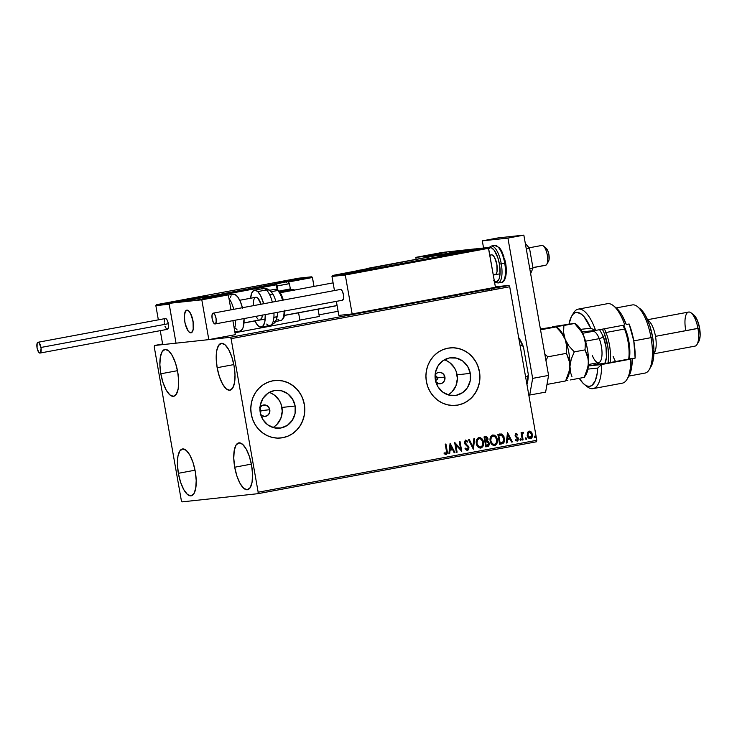 <?xml version="1.0" encoding="UTF-8"?>
<svg xmlns="http://www.w3.org/2000/svg" width="737" height="737" viewBox="0 0 737 737"><rect width="100%" height="100%" fill="white"/><g stroke="black" fill="none" stroke-linecap="round" stroke-linejoin="round"><path stroke-width="1.11" d="M435.751 382.042L439.556 383.83L442.568 382.936L444.577 380.393L444.918 377.068A5.776 5.399 -96.2 0 0 438.994 372.314L438.994 372.314A5.776 5.399 -96.2 0 0 435.116 374.792L437.594 372.673L440.717 372.425L443.471 374.083L444.918 377.068L437.234 377.906L436.645 376.174L437.271 379.73L436.249 379.841L435.631 381.766L436.249 379.841L437.271 379.73L437.234 377.906L444.918 377.068A5.776 5.399 -96.2 0 1 435.917 382.217M260.622 414.682L264.426 416.469L267.439 415.576L269.447 413.033L269.788 409.708A5.776 5.399 -96.2 0 0 263.855 404.954L263.855 404.954A5.776 5.399 -96.2 0 0 259.986 407.423L262.464 405.313L265.587 405.064L268.332 406.713L269.788 409.708L261.082 410.647L259.59 407.662L261.082 410.647L260.17 414.968L261.082 410.647L269.788 409.708A5.776 5.399 -96.2 0 1 260.787 414.857M272.985 427.506A19.005 17.752 83.8 0 0 281.939 407.441L295.15 406.013A19.005 17.752 -96.2 0 1 279.738 428.16A19.005 17.752 -96.2 0 1 260.235 412.527L260.299 405.12L263.017 398.339L267.964 393.226L274.394 390.564L281.331 390.739L287.706 393.742L292.561 399.104L295.15 406.013L295.086 413.42L292.377 420.201L287.421 425.313L280.99 427.976L274.063 427.801L267.678 424.798L262.823 419.436L260.235 412.527A19.005 17.752 -96.2 0 1 275.656 390.38A19.005 17.752 -96.2 0 1 295.15 406.013L281.939 407.441A19.005 17.752 83.8 0 0 269.189 392.462M448.114 394.866A19.005 17.752 83.8 0 0 457.069 374.811L470.289 373.383A19.005 17.752 -96.2 0 1 454.867 395.529A19.005 17.752 -96.2 0 1 435.364 379.887L435.429 372.48L438.147 365.699L443.094 360.596L449.524 357.924L456.461 358.099L462.836 361.102L467.691 366.464L470.289 373.383L470.215 380.789L467.507 387.561L462.56 392.674L456.12 395.345L449.192 395.161L442.808 392.167L437.953 386.796L435.364 379.887A19.005 17.752 -96.2 0 1 450.786 357.74A19.005 17.752 -96.2 0 1 470.289 373.383L457.069 374.811A19.005 17.752 83.8 0 0 444.328 359.822M456.028 405.341L455.927 405.35A28.881 26.983 83.8 0 0 455.927 405.35A28.881 26.983 83.8 0 0 479.363 371.688L479.465 371.678A28.881 26.983 -96.2 0 1 456.028 405.341A28.881 26.983 -96.2 0 1 426.391 381.563L427.884 387.017L430.334 392.075L433.651 396.534L437.714 400.228L442.357 403.01L447.405 404.788L452.665 405.47L457.944 405.055L463.02 403.544L467.719 401.002L471.837 397.519L475.236 393.226L477.779 388.307L479.363 382.936L479.934 377.316L479.465 371.678L477.972 366.225L475.522 361.176L472.205 356.708L468.142 353.023L463.499 350.232L458.451 348.463L453.191 347.772L447.912 348.186L442.836 349.697L438.137 352.24L434.019 355.722L430.62 360.015L428.077 364.935L426.493 370.306L425.922 375.925L426.391 381.563A28.881 26.983 -96.2 0 1 449.828 347.91A28.881 26.983 -96.2 0 1 479.465 371.678L479.363 371.688A28.881 26.983 83.8 0 0 449.717 347.919A28.881 26.983 83.8 0 0 449.708 347.919L449.773 347.91M280.779 437.99A28.881 26.983 83.8 0 0 280.797 437.981A28.881 26.983 83.8 0 0 304.234 404.327L304.335 404.318A28.881 26.983 -96.2 0 1 280.898 437.971A28.881 26.983 -96.2 0 1 251.262 414.203L252.754 419.657L255.205 424.705L258.521 429.164L262.575 432.859L267.227 435.65L272.275 437.419L277.536 438.11L282.815 437.695L287.891 436.184L292.58 433.632L296.707 430.15L300.106 425.866L302.649 420.947L304.234 415.576L304.796 409.956L304.335 404.318L302.843 398.864L300.392 393.807L297.075 389.348L293.013 385.654L288.37 382.872L283.321 381.093L278.052 380.403L272.782 380.826L267.706 382.337L263.008 384.88L258.89 388.362L255.49 392.646L252.948 397.575L251.363 402.946L250.792 408.565L251.262 414.203A28.881 26.983 -96.2 0 1 274.689 380.541A28.881 26.983 -96.2 0 1 304.335 404.318L304.234 404.327A28.881 26.983 83.8 0 0 274.588 380.559A28.881 26.983 83.8 0 0 274.579 380.559L274.689 380.541M217.157 367.699L233.822 364.594L217.157 367.699L216.217 358.652L216.706 350.849L218.557 345.469L221.478 343.331L225.025 344.769L228.663 349.559L231.833 356.966L234.062 365.874A23.824 8.476 79.4 0 1 229.972 390.214A23.824 8.476 79.4 0 1 217.157 367.699A23.824 8.476 79.4 0 1 221.247 343.359A23.824 8.476 79.4 0 1 234.062 365.874L235.002 374.921L234.513 382.733L232.662 388.113L229.751 390.242L226.195 388.814L222.556 384.023L219.386 376.607L217.157 367.699M178.363 473.311L195.029 470.206L178.363 473.311L177.424 464.264L177.921 456.452L179.764 451.072L182.684 448.934L186.231 450.371L189.87 455.162L193.039 462.578L195.268 471.487A23.824 8.476 79.4 0 1 191.187 495.826A23.824 8.476 79.4 0 1 178.363 473.311A23.824 8.476 79.4 0 1 182.454 448.971A23.824 8.476 79.4 0 1 195.268 471.487L196.208 480.533L195.72 488.336L193.877 493.716L190.957 495.854L187.41 494.416L183.771 489.626L180.593 482.219L178.363 473.311M160.823 373.788L177.479 370.683L160.823 373.788L159.883 364.741L160.371 356.938L162.214 351.558L165.134 349.421L168.681 350.858L172.32 355.649L175.498 363.055L177.718 371.964A23.824 8.476 79.4 0 1 173.637 396.303A23.824 8.476 79.4 0 1 160.823 373.788A23.824 8.476 79.4 0 1 164.904 349.449A23.824 8.476 79.4 0 1 177.718 371.964L178.658 381.011L178.17 388.823L176.327 394.203L173.407 396.34L169.86 394.903L166.221 390.113L163.043 382.696L160.823 373.788M234.707 467.221L251.372 464.117L234.707 467.221L233.767 458.174L234.255 450.362L236.107 444.982L239.018 442.845L242.574 444.282L246.213 449.073L249.382 456.489L251.612 465.397A23.824 8.476 79.4 0 1 247.521 489.727A23.824 8.476 79.4 0 1 234.707 467.221A23.824 8.476 79.4 0 1 238.797 442.882A23.824 8.476 79.4 0 1 251.612 465.397L252.551 474.444L252.063 482.247L250.212 487.627L247.291 489.764L243.744 488.327L240.105 483.536L236.936 476.13L234.707 467.221M257.904 493.689L536.518 441.767L536.785 440.293L258.162 492.215L231.096 338.67L509.709 286.748L536.785 440.293L509.709 286.748L508.945 285.376L230.331 337.306L154.521 345.496L162.61 343.986L154.521 345.496L154.263 346.97L181.339 500.515L182.103 501.879L257.904 493.689L258.162 492.215L231.096 338.67L230.331 337.306L154.521 345.496L154.263 346.97L181.339 500.515L182.103 501.879L257.904 493.689L258.162 492.215L536.785 440.293L536.518 441.767L257.904 493.689M319.038 314.837L338.117 311.281L319.038 314.837M495.375 286.85L508.945 285.376L495.375 286.85M497.926 287.172L503.712 286.205L498.166 287.209M493.993 288.084L491.367 288.37L493.993 288.084M486.383 289.328L485.701 289.475M473.403 291.926L467.663 292.709L473.403 291.926M457.437 294.901L453.854 295.288L457.437 294.901M444.936 297.232L438.377 298.172L444.936 297.232M428.741 300.245L433.384 299.379L428.741 300.245M417.418 302.262L415.032 302.52L417.354 302.373M419.915 301.608L426.594 300.641L419.915 301.608M439.132 298.319L434.397 298.946L439.132 298.319M447.092 296.689L454.655 295.325L446.594 296.707M460.901 294.109L468.299 292.755L460.413 294.137M477.309 290.912L483.988 289.945L477.309 290.912M527.425 432.693L527.342 436.046L529.258 438.533L531.561 438.1L532.501 435.742L531.699 432.508L529.728 431.108L527.71 432.14L527.195 435.401C527.535 437.474 528.632 438.561 530.474 438.662C532.16 437.898 532.814 436.488 532.427 434.425L531.276 431.974L529.148 431.136L527.425 432.693M522.349 440.044L523.067 439.906L522.33 434.434L523.592 432.426L522.597 432.472L521.971 433.706L521.787 432.637L521.068 432.766L522.349 440.044L523.067 439.906L522.303 434.95L523.592 432.426L523.003 432.278L521.971 433.706L521.787 432.637L521.068 432.766L522.349 440.044L523.067 439.906L522.349 440.026M515.891 433.586L517.66 434.342L515.789 433.66L515.135 436.009L517.743 439.326L517.061 440.238L515.937 439.657L515.651 440.404L517.623 441.002L518.433 438.736L515.882 435.889L516.02 434.6L517.346 435.042L517.66 434.342L516.093 433.568L515.071 435.724L517.724 438.902L516.959 440.247M501.768 443.877L503.629 442.992L504.412 441.445L503.924 436.488L501.694 434.065L497.853 434.333L499.612 444.282L501.768 443.877L499.603 444.264L501.768 443.877C504.182 443.057 505.085 441.214 504.467 438.368L501.538 434.01L497.853 434.333L499.612 444.282L503.426 443.011L504.301 441.039L504.265 438.386C504.873 441.242 503.979 443.075 501.565 443.904L501.768 443.858M485.794 446.852L488.539 446.115L489.405 443.794L488.723 441.813L487.433 441.002L487.986 439.335L487.397 437.382L486.263 436.617L484.043 436.903L485.794 446.852L487.654 446.511L489.35 443.278L487.433 441.002L487.931 438.727L485.351 436.654L484.043 436.903L485.794 446.852L487.654 446.511L485.794 446.834M473.292 449.183L474.637 438.653L473.854 438.801L472.933 446.769L469.34 439.639L468.566 439.786L473.412 449.165L474.637 438.653L473.854 438.801L472.933 446.769L469.34 439.639L468.566 439.786L473.292 449.183M457.106 452.205L455.798 444.798L461.749 451.339L459.989 441.38L459.28 441.518L460.588 448.944L454.637 442.384L456.387 452.334L457.106 452.205L456.387 452.315L457.106 452.205L455.798 444.798L461.749 451.339L459.989 441.38L459.28 441.518L460.588 448.944L454.637 442.384L456.387 452.334L457.106 452.205M446.392 450.758L446.3 453.237L444.31 452.868L444.089 453.706L446.171 454.499L447.331 452.96L445.94 444.006L445.222 444.135L446.392 450.758L445.857 453.504L444.31 452.868L444.089 453.706L446.042 454.526C447.368 453.743 447.728 452.481 447.129 450.722L445.94 444.006L445.222 444.135L446.392 450.758M450.104 443.223L448.888 453.734L449.662 453.587L450.058 450.224L452.665 449.736L454.176 452.748L454.959 452.601L450.104 443.223L448.888 453.734L449.662 453.587L450.058 450.224L452.665 449.736L454.176 452.748L454.959 452.601L450.104 443.223M466.871 449.561L465.268 448.16L467.194 449.533L465.471 448.142L464.983 448.75L467.451 450.537L468.75 449.358L468.889 447.248L465.535 443.471L465.084 442.071L465.821 441.085L467.295 442.136L467.746 441.417L465.655 440.063L464.356 441.878L464.918 443.987L468.161 447.35L467.488 449.432L465.471 448.142L464.983 448.75L467.23 450.565M476.351 443.517L478.451 447.368L480.008 448.068L481.657 447.755L483.067 446.134L483.61 443.95L482.56 439.584L480.635 437.778L478.156 437.879L476.581 439.934L476.351 443.517C476.821 446.355 478.322 447.866 480.856 448.041C483.159 446.944 484.034 444.973 483.49 442.145C483.03 439.261 481.519 437.741 478.949 437.585C476.664 438.708 475.798 440.689 476.351 443.517M490.169 440.947L492.261 444.798L493.818 445.498L495.467 445.185L496.885 443.554L497.42 441.38L496.369 437.013L494.444 435.208L491.966 435.309L490.391 437.363L490.169 440.947C490.63 443.785 492.132 445.295 494.665 445.461C496.968 444.365 497.853 442.403 497.3 439.565C496.839 436.691 495.328 435.171 492.767 435.014C490.483 436.138 489.617 438.119 490.169 440.947M507.498 432.527L506.273 443.038L507.056 442.891L507.443 439.528L510.05 439.04L511.57 442.053L512.353 441.905L507.498 432.527L506.273 443.038L507.056 442.891L507.443 439.528L510.05 439.04L511.57 442.053L512.353 441.905L507.498 432.527M519.963 439.759L520.773 440.459L521.123 439.399L520.552 438.819L520.018 439.188L520.709 440.477L521.151 439.538L520.414 438.819L519.963 439.759M525.444 438.745L526.31 439.418L526.55 438.239L525.49 438.165L526.181 439.464L526.633 438.515L525.886 437.796L525.444 438.745M534.371 437.078L535.182 437.778L535.532 436.709L534.961 436.129L534.417 436.497L535.117 437.796L535.559 436.857L534.822 436.138L534.371 437.078M436.645 376.174L435.622 376.285L435.079 375.446L435.622 376.285L436.645 376.174A49.103 17.467 79.4 0 1 437.271 379.73L436.645 376.174M304.694 409.965L304.234 404.327L302.741 398.874M300.291 393.816L296.974 389.357L292.911 385.663L288.268 382.881L283.22 381.112M282.704 437.704L287.789 436.193M292.478 433.651L296.606 430.168L300.005 425.875L302.538 420.956L304.132 415.585M479.833 377.326L479.363 371.688L477.871 366.234M475.42 361.185L472.104 356.726L468.041 353.032L463.398 350.241L458.35 348.472M457.843 405.064L462.919 403.554M467.608 401.011L471.735 397.529L475.135 393.245L477.677 388.316L479.262 382.945M449.34 394.102L452.057 391.808L455.963 385.746L457.382 378.523L456.092 371.218L454.48 367.892L449.625 362.53L446.567 360.697M274.21 426.741L276.928 424.448L280.834 418.386L282.253 411.154L280.963 403.858L279.351 400.532L274.496 395.17L271.437 393.337M445.738 444.043L446.917 450.749C447.525 452.5 447.166 453.771 445.839 454.545L447.138 452.619L445.738 444.043M445.157 453.476L444.107 452.896L445.765 453.513M445.857 453.504L445.36 453.448M447.064 451.698L447 451.219M450.095 443.361L454.959 452.601L454.176 452.73L454.757 452.619L450.095 443.361M452.463 449.754L449.846 450.243L449.662 453.587L448.888 453.716L449.459 453.614L449.846 450.243L452.463 449.754M450.381 445.636L449.975 449.165L450.381 445.636L452.177 448.769L450.178 449.146L450.381 445.636M454.646 442.449L460.588 448.944L454.646 442.449M459.787 441.426L461.528 451.311L459.787 441.426M455.595 444.816L456.894 452.223L455.595 444.816M467.322 450.556L468.935 447.479L465.111 442.522L465.618 441.113L467.295 442.136L467.746 441.417L465.655 440.063L464.402 442.697L468.216 447.599L467.194 449.533M465.452 440.09L467.746 441.417L467.194 441.997L467.12 440.91L465.609 440.072M467.046 450.583L468.327 449.791L468.769 447.737L467.958 445.821L465.139 443.204L464.881 442.089L465.618 441.113L464.909 442.541L468.935 447.479L467.451 450.537M468.446 446.604L467.958 445.821M469.147 439.676L472.933 446.769L469.147 439.676M474.425 438.69L473.228 449.045L474.425 438.69M478.746 437.612C481.316 437.769 482.827 439.28 483.288 442.163L483.288 442.163C483.831 445.001 482.956 446.963 480.644 448.059L480.496 448.087M480.441 448.087L482.661 446.548L483.398 443.066L482.357 439.602L480.109 437.686M481.058 447.949L482.661 446.548M481.178 438.266L480.432 437.806M479.225 438.589L479.124 438.598C481.206 438.764 482.413 439.989 482.772 442.274C483.223 444.558 482.514 446.143 480.644 447.027L478.525 446.493L476.931 443.757L477.042 440.514L478.792 438.662M480.644 447.027L478.737 446.475L476.867 443.407L477.484 439.971L479.161 438.598L481.316 439.344L482.772 442.274L482.431 445.544L480.644 447.027C478.626 446.871 477.438 445.655 477.069 443.379C476.618 441.104 477.318 439.51 479.161 438.598L479.299 438.589M478.958 438.626C477.115 439.538 476.415 441.131 476.867 443.407C477.226 445.673 478.424 446.889 480.441 447.046L480.349 447.055M485.149 436.682L487.931 438.727L487.231 441.03L489.35 443.278L487.452 446.53L488.935 445.332L489.138 443.296L488.52 441.832L487.231 441.03L487.433 437.824L485.6 436.626M488.935 445.332L489.11 444.844M485.83 441.951L487.194 441.841L488.631 443.407L487.148 445.544L486.328 445.701L485.471 442.025L486.558 441.85M486.015 437.658L484.734 437.815L485.674 437.649L487.221 438.874L485.296 441.002L484.734 437.815L485.609 437.649M485.674 437.649L486.715 437.861L487.24 439.593L486.807 440.542L485.499 440.975L484.734 437.815L485.296 441.002L484.937 437.787L485.646 437.649M486.042 441.933L487.719 442.007L488.668 443.794L488.152 445.166L486.328 445.701L485.471 442.025L486.125 445.719L485.683 441.997L487.194 441.841M492.556 435.033C495.126 435.189 496.637 436.709 497.097 439.593L497.097 439.593C497.641 442.421 496.766 444.393 494.463 445.489L494.315 445.507M494.251 445.517L496.471 443.969L497.208 440.496L496.167 437.032L493.919 435.106M494.868 445.378L496.471 443.969M494.988 435.696L494.241 435.226M493.044 436.018L492.942 436.028C495.015 436.193 496.222 437.419 496.591 439.694C497.042 441.988 496.333 443.573 494.463 444.448L492.344 443.923L490.75 441.187L490.86 437.944L492.602 436.092M494.463 444.448L492.546 443.895L490.676 440.827L491.293 437.4L493.145 436L495.421 437.078L496.591 439.694L496.241 442.965L494.463 444.448C492.436 444.291 491.247 443.075 490.879 440.809C490.437 438.533 491.137 436.94 492.979 436.028L493.108 436.018M492.767 436.046C490.925 436.958 490.225 438.552 490.676 440.827C491.045 443.103 492.233 444.319 494.251 444.475L494.159 444.485M500.054 433.946L499.262 434.065M499.06 434.084L501.538 434.01L504.265 438.386L502.487 434.692L499.622 434.001M498.544 435.235L500.064 435.005L498.544 435.235L499.935 443.149L498.544 435.235M499.216 435.125L502.284 435.512L503.841 439.095L503.104 442.08L500.147 443.13L498.746 435.217L501.326 435.023L503.758 438.497L502.781 442.375L499.935 443.149L498.746 435.217L500.064 435.005M507.48 432.665L512.353 441.905L511.561 442.034L512.141 441.924L507.48 432.665M509.847 439.059L507.24 439.547L507.056 442.891L506.282 443.02L506.853 442.919L507.24 439.547L509.847 439.059M507.775 434.941L507.369 438.469L507.775 434.941L509.571 438.073L507.572 438.451L507.775 434.941M516.296 434.452L515.578 435.576L516.093 434.471L517.346 435.042L517.66 434.342L517.217 434.904L517.448 434.36L516.001 433.577M516.066 436.184L516.913 436.801L516.066 436.184M518 437.649L516.711 436.82L518 437.649L518.222 438.755L518 437.649M517.061 440.238L515.937 439.657L515.651 440.404L517.291 441.113L518.433 438.736L517.079 441.141L518.102 440.219L518.222 438.755L515.679 435.917L516.011 434.489M515.734 439.676L516.849 440.256M516.775 440.265L515.854 439.805M520.211 438.847L521.151 439.538L520.497 440.505L520.967 439.703L520.35 438.837M521.584 432.674L521.971 433.706L521.584 432.674M522.8 432.297L523.592 432.426L523.206 433.199L522.874 432.297M523.178 433.282L522.1 434.968L522.865 439.934L522.1 435.125L522.837 433.218M525.684 437.824L526.633 438.515L525.978 439.482L526.448 438.69L525.822 437.815M528.936 431.154L531.276 431.974L532.225 434.452C532.602 436.507 531.957 437.916 530.262 438.681L530.474 438.662M530.262 438.681L531.497 437.962M531.359 438.119L532.252 436.157L532.068 433.78L530.861 431.781L529.083 431.136M530.106 431.274L529.525 431.127M529.074 432.085L530.935 432.785L531.773 435.06L531.11 437.327L529.415 437.64L527.904 435.281L528.503 432.481L527.701 435.3L529.092 432.048L531.718 434.572L530.308 437.769L527.701 435.3L529.645 437.796L528.475 437.069L527.664 435.051L527.922 433.089L528.982 432.075M534.62 436.157L535.559 436.857L534.905 437.815L535.375 437.023L534.749 436.157M452.177 448.769L450.178 449.146L450.593 445.618L452.177 448.769M509.571 438.073L507.572 438.451L507.977 434.922L509.571 438.073M420.836 301.507L423.047 301.184L420.836 301.507M439.409 298.19L438.718 298.365M435.42 298.715L434.59 298.936M435.291 298.798L435.779 298.678M454.701 295.334L454.213 295.362M453.495 295.491L447.405 296.569L453.495 295.491L447.801 296.55L453.495 295.491L454.001 296.044M454.932 295.113L459.906 294.376L454.932 295.113M459.75 294.385L456.452 294.947L459.824 294.376L459.999 294.947M457.484 294.68L457.741 295.242M468.511 292.764L468.023 292.782M467.313 292.921L461.215 293.999L467.166 292.93L461.611 293.98L467.313 292.921L467.811 293.464M475.724 291.419L475.218 291.447M471.597 292.23L474.499 291.585L471.597 292.23M478.23 290.811L480.441 290.525L478.23 290.811M489.073 288.95L489.202 289.521M488.953 289.024L489.709 288.83M499.741 286.831L502.689 286.361L498.709 287.043L498.709 287.651M447.801 296.55L447.497 297.14M461.611 293.98L461.316 294.57M502.689 286.361L501.814 286.61M230.331 337.306L508.945 285.376L509.709 286.748L231.096 338.67L230.331 337.306M451.597 252.469L467.065 250.027L449.284 253.399L444.319 254.025L451.597 252.469L467.074 250.018L449.146 253.417L444.319 254.016L451.597 252.469M431.108 254.68L446.585 252.238L428.796 255.61L423.83 256.246L431.108 254.68L446.585 252.229L428.658 255.638L424.107 256.126L431.108 254.68M415.797 257.37L448.575 253.832L475.107 248.885L442.329 252.432L415.797 257.37L442.329 252.432L475.116 248.94L448.575 253.832L415.797 257.37L416.138 259.341L415.797 257.37M193.011 321.056A11.552 4.109 79.4 0 1 191.03 332.848A11.552 4.109 79.4 0 1 184.821 321.94L185.899 326.261L188.304 331.199L190.082 332.737L191.684 332.562L193.232 329.227L193.324 323.276L191.933 316.735L189.529 311.788L187.751 310.249L185.494 311.152L184.397 315.547L184.821 321.94A11.552 4.109 79.4 0 1 186.802 310.139A11.552 4.109 79.4 0 1 193.011 321.056M184.333 300.668L199.81 298.218L181.882 301.626L177.331 302.115L184.333 300.668L199.534 298.338L182.021 301.599L177.055 302.234L184.333 300.668M204.822 298.457L220.299 296.007L204.315 299.093L197.709 300.042L202.832 298.835L220.289 296.016L202.5 299.388L197.544 300.014L204.822 298.457M228.332 294.874L195.554 298.421L169.022 303.358L201.8 299.821L228.332 294.874L201.8 299.821L208.82 339.628L235.352 334.681L232.874 320.65L235.352 334.681L208.82 339.628L176.032 343.166L208.82 339.628L201.8 299.821L169.022 303.358L176.032 343.166L169.022 303.358L195.554 298.421L228.332 294.874L230.967 309.844L228.332 294.874M532.934 267.669L545.546 265.32A10.106 3.593 -100.6 0 0 546.025 265.117A10.106 3.593 79.4 0 1 545.021 265.311M541.354 245.633A10.106 3.593 79.4 0 1 543.326 245.937A10.106 3.593 79.4 0 1 547.222 254.716A10.106 3.593 79.4 0 1 546.753 264.316A10.106 3.593 79.4 0 1 546.025 265.117L532.915 267.568L546.025 265.117A10.106 3.593 -100.6 0 0 547.084 254.007A10.106 3.593 -100.6 0 0 541.842 245.439L529.092 247.816M495.614 274.514L493.274 274.947L495.614 274.514M337.095 305.514L284.537 315.307L337.095 305.514M277.13 316.689L273.878 317.288L277.13 316.689M260.585 319.775L243.984 322.861L260.585 319.775M191.592 332.627L191.592 332.627A11.552 4.109 79.4 0 1 191.03 332.848A11.552 4.109 79.4 0 1 185.042 323.064A11.552 4.109 79.4 0 1 186.249 310.36A11.552 4.109 79.4 0 1 186.802 310.139A11.552 4.109 79.4 0 1 192.799 319.932A11.552 4.109 79.4 0 1 191.592 332.627L193.195 329.439L193.066 321.341L190.505 313.345L188.746 310.922L187.014 310.111L185.577 311.042L184.637 313.557L184.48 319.425L185.217 323.865L188.193 331.042L189.971 332.691L191.592 332.627M545.684 247.89L547.84 250.856L548.936 254.79L549.019 259.848L548.015 261.847M546.753 264.316L548.531 261.267A7.223 2.57 -100.6 0 0 548.872 254.412A7.223 2.57 -100.6 0 0 546.08 248.139L543.326 245.937M205.955 296.256L191.095 299.029A0.866 0.811 -96.2 0 1 191.205 299.01A0.866 0.811 83.8 0 0 191.095 299.029L205.955 296.256M319.324 316.468L299.867 320.098L319.324 316.468L318.043 309.181L319.324 316.468M288.231 282.022L312.46 277.508L314.026 286.426L312.313 277.195L288.231 282.022M156.391 304.759L155.848 305.652L158.354 319.849L155.848 305.652L169.169 304.215L176.032 343.166L162.72 344.612L160.261 330.655L162.72 344.612L176.032 343.166L169.151 303.884L155.848 305.652L156.391 304.759L169.51 303.248L203.209 297.527L311.207 276.845L298.503 278.218L156.806 304.621L298.503 278.218L311.64 276.836M299.959 320.641L235.011 332.737L299.959 320.641L298.577 312.81L299.959 320.641M311.207 276.845L278.531 283.008L273.151 284.279L275.914 283.975L276.375 284.795L213.979 296.421L276.375 284.795L277.241 289.696L275.914 283.975L203.209 297.527L169.51 303.248L156.806 304.621L298.513 278.208L311.281 276.826M293.344 289.54L279.82 292.064L289.669 289.936L293.777 289.54L294.597 290.212L293.777 289.54M286.638 282.382L285.689 281.672A0.866 0.811 -96.2 0 1 286.297 281.81M284.749 281.774L285.753 281.663L286.149 282.492M275.914 283.975A0.866 0.811 -96.2 0 1 276.863 284.685A0.866 0.811 83.8 0 0 275.914 283.975M276.375 284.795L276.919 284.685L276.375 284.795M277.812 290.037L276.863 284.694M438.174 255.997L453.568 253.206L438.174 255.997A0.866 0.811 -96.2 0 1 438.239 255.988A0.866 0.811 83.8 0 0 438.174 255.997M332.516 275.546L331.972 276.439L334.46 290.553L331.972 276.439L345.285 275.002L352.157 313.953L338.836 315.399L336.367 301.359L338.836 315.399L352.157 313.953L345.285 275.002L488.576 248.295L495.448 287.255L352.157 313.953L495.448 287.255L488.438 247.982L474.619 248.995L440.91 254.716L332.921 275.408L345.625 274.035L487.323 247.623L345.625 274.035L332.516 275.546L331.972 276.439L345.285 275.002L345.625 274.035L345.285 275.002L488.576 248.295L487.756 247.623M332.921 275.408L358.431 270.571A0.866 0.811 83.8 0 0 358.118 270.709L358.274 271.456L358.431 270.571L370.969 267.973A0.866 0.811 83.8 0 0 370.508 268.259A0.866 0.811 -96.2 0 1 370.969 267.973L440.91 254.716L474.619 248.995L487.323 247.623M448.087 253.943L474.637 248.995M371.328 268.056L358.081 270.719M367.505 269.272L368.205 268.268A0.866 0.811 83.8 0 0 367.634 268.719A0.866 0.811 -96.2 0 1 368.205 268.268L440.929 254.716M359.536 270.166L357.703 270.442A2.312 2.156 83.8 0 0 356.662 270.986A2.312 2.156 -96.2 0 1 357.703 270.442L359.536 270.166M368.003 268.775L366.879 268.738A2.312 2.156 83.8 0 0 366.731 268.765A2.312 2.156 -96.2 0 1 366.897 268.738L356.164 271.078M365.312 269.143L359.37 270.239L365.312 269.143M358.698 270.332L357.998 270.332L358.698 270.332M279.231 283.201L277.398 283.487A2.312 2.156 83.8 0 0 276.357 284.012A2.312 2.156 -96.2 0 1 277.398 283.487L279.231 283.201M289.881 288.968L279.028 291.106L290.35 288.95L289.411 290.157L278.964 292.073M279.738 291.953L289.558 290.092M288.941 283.681L277.149 285.956L289.374 283.699M286.582 281.783A2.312 2.156 83.8 0 0 286.417 281.801L277.398 283.487L286.417 281.801A2.312 2.156 -96.2 0 1 286.582 281.783M284.998 282.188L279.065 283.284L284.998 282.188M278.383 283.367L277.692 283.367L278.383 283.367M195.839 298.199L202.776 296.9L195.839 298.199M203.034 296.799L193.684 298.485L203.034 296.799A2.312 2.156 -96.2 0 1 203.2 296.771A2.312 2.156 83.8 0 0 203.034 296.799M201.616 297.177L195.683 298.273L201.616 297.177M195.001 298.365L194.31 298.365L195.001 298.365M442.928 255.168L449.856 253.869L442.928 255.168M450.114 253.768L440.772 255.453L450.114 253.768A2.312 2.156 -96.2 0 1 450.279 253.74A2.312 2.156 83.8 0 0 450.114 253.768M448.695 254.145L442.762 255.242L448.695 254.145M442.08 255.334L441.389 255.334L442.08 255.334M429.22 255.453L442.163 253.049L429.404 255.389M426.308 255.757L444.31 252.634L426.308 255.757A2.312 2.257 -106.7 0 0 426.023 255.822A2.312 2.257 73.3 0 1 426.308 255.757M182.444 301.442L194.854 299.231L182.629 301.378M179.533 301.746L197.534 298.623L179.533 301.746A2.312 2.257 -106.7 0 0 179.248 301.811A2.312 2.257 73.3 0 1 179.533 301.746M208.212 298.319L215.996 296.781L208.212 298.319M214.237 296.882L199.819 299.609L214.237 296.882A2.312 1.354 -98.9 0 1 214.283 296.873A2.312 1.354 81.1 0 0 214.237 296.882M214.32 296.864A2.312 1.354 81.1 0 0 214.283 296.873L199.027 299.904M202.822 299.268L215.25 297.011L202.915 299.213M454.987 252.33L462.772 250.792L454.987 252.33M461.012 250.893L446.594 253.62L461.012 250.893A2.312 1.354 -98.9 0 1 461.058 250.884A2.312 1.354 81.1 0 0 461.012 250.893M461.095 250.875A2.312 1.354 81.1 0 0 461.058 250.884L445.802 253.915M449.598 253.279L462.025 251.022L449.69 253.224M242.427 307.707A18.775 6.679 -100.6 0 0 233.242 294.137L228.359 295.049M228.949 298.384A18.775 6.679 79.4 0 1 233.758 309.319M234.882 332.028L240.124 331.051A18.775 6.679 -100.6 0 0 244.067 318.559L243.09 327.56L242.243 329.393L239.94 331.079M235.398 320.18A18.775 6.679 79.4 0 1 234.394 329.246M242.574 308.278L240.409 301.728L237.673 296.827L234.781 294.33L232.183 294.607M231.123 295.795L230.276 297.628M235.693 328.361L237.139 329.946M262.28 288.904A18.775 6.679 79.4 0 1 266.444 289.963A5.776 4.827 -46 0 1 270.479 291.041A5.776 4.827 -46 0 1 271.059 291.732A15.882 5.656 79.4 0 1 275.887 301.47M274.173 289.595A15.882 5.656 79.4 0 1 277.692 290.498A1.446 1.207 -46 0 1 279.028 291.566L280.143 292.884M261.073 304.335L257.821 298.144A11.552 4.109 79.4 0 1 261.045 304.234M262.381 315.15A11.552 4.109 79.4 0 1 260.023 319.996M282.52 300.235A15.882 5.656 -100.6 0 0 277.692 290.498L271.133 291.723L277.692 290.498A15.882 5.656 -100.6 0 0 274.901 289.309L278.706 290.774L281.248 294.385L283.423 300.06M250.617 298.245A18.775 6.679 79.4 0 1 254.468 290.185A18.775 6.679 79.4 0 1 257.766 291.585L266.444 289.963A18.775 6.679 -100.6 0 0 263.137 288.563C266.094 288.222 268.544 289.061 270.497 291.06L272.653 293.741M261.349 327.09A18.775 6.679 79.4 0 0 265.292 314.607L264.813 321.774L263.247 325.754L260.87 327.136L258.051 325.69A18.775 6.679 79.4 0 1 254.845 320.964L258.051 325.69A18.775 6.679 79.4 0 0 261.349 327.09L270.018 325.478A18.775 6.679 -100.6 0 0 273.961 312.995A18.775 6.679 79.4 0 1 270.875 325.137A18.775 6.679 79.4 0 1 266.72 324.077M250.608 298.292L251.667 293.215L253.675 290.479L254.947 290.138L257.766 291.585A18.775 6.679 79.4 0 1 263.653 303.745L260.612 295.62L257.766 291.585L266.444 289.963A18.775 6.679 -100.6 0 1 272.331 302.133M259.737 320.024L261.746 318.135L262.4 315.003M253.399 305.662A11.552 4.109 79.4 0 1 255.794 297.278A11.552 4.109 79.4 0 1 257.821 298.144L256.08 297.26M277.444 312.341A15.882 5.656 79.4 0 1 274.09 321.783M275.435 321.525L280.723 320.549A15.882 5.656 -100.6 0 0 284.086 311.106A15.882 5.656 79.4 0 1 281.451 320.263A15.882 5.656 79.4 0 1 277.932 319.361M281.221 294.671L283.33 300.079M284.841 310.185L284.749 312.645M284.445 314.791L283.248 317.85M257.996 319.13A11.552 4.109 79.4 0 1 256.08 316.32M278.697 290.765A1.446 1.207 134 0 0 277.692 290.498M270.479 291.041A5.776 4.827 134 0 0 266.444 289.963M40.019 353.06L167.382 329.328A5.491 1.953 -100.6 0 0 168.331 323.718A5.491 1.953 -100.6 0 0 165.374 318.531L38.011 342.272A5.491 1.953 79.4 0 1 40.959 347.459L168.331 323.718L40.959 347.459A5.491 1.953 79.4 0 1 40.019 353.06A5.491 1.953 79.4 0 1 37.062 347.873A5.491 1.953 79.4 0 1 38.011 342.272M37.062 347.873L38.72 352.277L40.323 352.922L41.106 348.518L39.301 343.055L38.057 342.263L37.136 343.295L37.062 347.873M166.94 329.273L168.257 328.306L168.331 323.718L167.087 319.959L165.825 318.587L165.07 318.67M164.756 319.02L164.222 322.06M164.287 323.082L164.434 324.142M164.95 326.196L166.516 329.006M215.167 323.948L342.429 300.226A5.491 1.953 -100.6 0 0 342.484 300.226A5.491 1.953 -100.6 0 0 343.405 294.542A5.491 1.953 -100.6 0 0 340.522 289.429L213.15 313.161A5.491 1.953 79.4 0 1 216.042 318.283A5.491 1.953 79.4 0 1 215.112 323.958A5.491 1.953 79.4 0 1 215.057 323.967A5.491 1.953 79.4 0 1 212.173 318.845A5.491 1.953 79.4 0 1 213.104 313.17A5.491 1.953 79.4 0 1 213.15 313.161L340.522 289.429A5.491 1.953 -100.6 0 0 340.466 289.429A5.491 1.953 -100.6 0 0 340.42 289.448M215.057 323.967L216.153 322.235L216.052 318.356L214.808 314.598L213.15 313.161L212.053 314.892L212.164 318.771L213.408 322.53L215.057 323.967M342.429 300.226L343.525 298.503L343.424 294.616L342.18 290.857L340.918 289.484L340.162 289.567M525.306 243.403L529.525 248.323L526.273 248.931L529.525 248.323L532.998 268.028L529.746 268.627L532.998 268.028L530.64 273.657L532.998 268.028L529.525 248.323L525.306 243.403M523.841 235.121L548.577 375.409L545.62 392.13L528.834 395.189L545.62 392.13L548.577 375.409L532.658 378.376L529.7 395.096L532.658 378.376L507.922 238.088L532.658 378.376L548.577 375.409L523.841 235.121L507.922 238.088L523.841 235.121L498.23 237.885L482.311 240.852L507.922 238.088L482.311 240.852L483.573 248.028L482.311 240.852L498.23 237.885L523.841 235.121M495.024 274.726L496.268 273.823L497.051 271.538L496.858 264.39A10.106 3.593 79.4 0 1 495.126 274.717M494.647 245.421A18.775 6.679 79.4 0 1 504.707 263.164L505.619 262.971L504.707 263.164A18.775 6.679 -100.6 0 0 494.61 245.43L499.456 247.65L501.722 251.004L505.619 262.971C507.867 276.605 503.988 282.925 501.492 282.335A18.775 6.679 -100.6 0 0 504.707 263.164L501.261 263.809A18.775 6.679 -100.6 0 0 491.201 246.066M488.631 248.618A17.329 6.163 79.4 0 1 499.419 264.113L504.707 263.164A18.775 6.679 79.4 0 1 501.455 282.345M488.428 247.982L491.164 246.075A18.775 6.679 79.4 0 1 501.261 263.809A18.775 6.679 79.4 0 1 498.037 282.98L501.492 282.335M498.949 247.623L501.593 251.105L503.905 256.494M504.817 259.654L505.527 262.971M506.208 269.549L505.849 275.233L504.504 279.148M488.143 249.263L490.262 247.715L491.524 247.908L494.186 250.221L497.797 257.628L499.419 264.113L500.054 273.703L499.189 278.595L498.405 280.281L496.277 281.838L493.698 280.788M489.985 256.292A10.106 3.593 79.4 0 1 491.422 254.836A10.106 3.593 79.4 0 1 496.858 264.39L494.564 257.462L493.025 255.435L491.515 254.827M498 282.99A18.775 6.679 -100.6 0 0 501.261 263.809L499.419 264.113A17.329 6.163 79.4 0 1 494.398 281.313M260.014 410.85L261.082 410.647L260.014 410.85M520.147 345.929L522.386 345.506L523.491 347.09L528.3 374.387L527.812 376.266L525.564 376.681L527.812 376.266A30.328 10.788 79.4 0 1 526.844 383.922A30.328 10.788 -100.6 0 0 527.812 376.266L528.3 374.387L528.116 378.09L526.955 384.539A29.462 10.484 -100.6 0 0 528.3 374.387L523.491 347.09A29.462 10.484 -100.6 0 0 518.673 337.601L522.026 343.562L523.491 347.09L522.386 345.506A30.328 10.788 -100.6 0 0 518.802 338.338A30.328 10.788 79.4 0 1 522.386 345.506L520.147 345.929M584.367 384.438L587.131 386.639A40.434 14.39 -100.6 0 0 601.632 364.539L597.744 368.067A37.55 13.358 79.4 0 1 584.367 384.438A37.55 13.358 79.4 0 1 579.31 378.403L583.16 383.351L585.528 385.258L587.84 386.234L590.024 386.252L592.023 385.331L595.284 380.743L597.283 372.931L597.744 368.067L587.877 369.126L597.744 368.067L601.632 364.539A40.434 14.39 79.4 0 1 593.073 388.629A40.434 14.39 79.4 0 1 585.722 385.368M590.945 331.733A17.329 6.163 79.4 0 1 591.037 331.576A17.329 6.163 79.4 0 1 591.535 330.858A17.329 6.163 -100.6 0 0 590.945 331.733M591.857 330.821A20.221 7.195 -100.6 0 0 591.645 331.604M628.91 376.073L645.087 373.06A34.657 12.336 -100.6 0 0 651.029 337.657L633.783 340.872L629.122 323.994L626.284 324.52L629.122 323.994A34.657 12.336 79.4 0 1 633.783 340.872L651.029 337.657A34.657 12.336 79.4 0 1 649.223 369.633L651.001 366.584A31.774 11.304 -100.6 0 0 652.66 337.279L649.684 325.395L645.455 315.519L643.06 311.806L637.477 306.62A34.657 12.336 79.4 0 1 651.029 337.657L652.66 337.279A31.774 11.304 -100.6 0 0 640.241 308.821A31.774 11.304 -100.6 0 0 638.896 307.919M685.659 329.761A17.329 6.163 79.4 0 1 691.177 312.912A17.329 6.163 79.4 0 1 697.948 328.435L655.497 336.348A17.329 6.163 -100.6 0 0 647.74 320.208A17.329 6.163 79.4 0 1 655.497 336.348L699.579 328.048A14.445 5.141 -100.6 0 0 693.932 315.114L697.322 320.245L699.579 328.048L700.113 336.044L698.731 341.526M653.876 353.797L694.982 346.132A17.329 6.163 -100.6 0 0 697.948 328.435A17.329 6.163 -100.6 0 0 688.634 312.064L647.528 319.72M650.799 366.925L653.258 359.748L653.912 349.338L652.66 337.279L651.029 337.657A34.657 12.336 -100.6 0 0 632.383 304.915L616.206 307.928M572.575 314.819A40.434 14.39 79.4 0 1 578.259 309.125A40.434 14.39 79.4 0 1 595.616 330.416L624.801 324.98A40.434 14.39 -100.6 0 0 607.445 303.69L578.259 309.125M593.073 388.629L622.258 383.185A40.434 14.39 -100.6 0 0 630.817 359.094L601.632 364.539L588.67 365.939A17.329 6.163 79.4 0 1 588.329 365.948A17.329 6.163 -100.6 0 0 588.67 365.939L599.292 363.958L588.67 365.939L588.264 366.575L588.67 365.939L601.632 364.539L630.817 359.094A40.434 14.39 79.4 0 1 627.086 379.187L628.873 376.146A37.55 13.358 -100.6 0 0 632.328 358.726L631.397 368.786L628.864 376.156M631.158 358.855L635.137 358.108L633.783 340.872A34.657 12.336 79.4 0 1 635.137 358.108L631.158 358.855M616.095 307.845L621.936 315.114L626.312 324.602A37.55 13.358 -100.6 0 0 616.15 307.882L613.387 305.68A40.434 14.39 79.4 0 1 624.801 324.98L595.616 330.416A40.434 14.39 -100.6 0 0 573.432 313.124L571.654 316.173A37.55 13.358 79.4 0 1 590.724 328.26L580.535 329.356L590.724 328.26L595.616 330.416L582.654 331.816L595.616 330.416L590.724 328.26L583.971 316.578L581.585 314.257L576.997 312.377L574.906 312.866L573.018 314.294L571.396 316.634L569.056 323.847A37.55 13.358 79.4 0 1 571.654 316.173M632.364 358.412L607.159 363.111L632.364 358.412M582 331.991A17.329 6.163 79.4 0 1 582.488 331.843A17.329 6.163 79.4 0 1 582.654 331.816L581.429 330.904L582.654 331.816A17.329 6.163 -100.6 0 0 582 331.991M596.767 362.963A17.329 6.163 -100.6 0 0 599.292 363.958L607.159 363.111L599.292 363.958A17.329 6.163 79.4 0 1 596.906 363.083A17.329 6.163 79.4 0 1 596.767 362.963M655.497 336.348A17.329 6.163 79.4 0 1 653.894 353.263A17.329 6.163 -100.6 0 0 655.497 336.348M697.948 328.435A17.329 6.163 79.4 0 1 697.045 344.419L698.833 341.369A14.445 5.141 -100.6 0 0 699.579 328.048L697.948 328.435M597.467 362.834A20.221 7.195 -100.6 0 0 598.223 363.829M605.989 332.498A25.998 9.249 -100.6 0 0 604.34 328.794A25.998 9.249 79.4 0 1 605.989 332.498L624.561 329.034L625.575 329.55A24.551 8.733 -100.6 0 0 623.585 325.201L627.04 333.787L629.131 343.092L629.859 352.295L629.315 358.983A24.551 8.733 -100.6 0 0 625.575 329.55L624.561 329.034A25.998 9.249 -100.6 0 0 622.922 325.33A25.998 9.249 79.4 0 1 624.561 329.034L605.989 332.498A25.998 9.249 79.4 0 1 610.125 362.558A25.998 9.249 -100.6 0 0 605.989 332.498L604.34 333.502L605.989 332.498M602.359 329.163A24.551 8.733 79.4 0 1 604.34 333.502L607.896 347.044L608.624 356.247L608.08 362.936A24.551 8.733 79.4 0 0 604.34 333.502L602.359 329.163M592.244 355.345A15.882 5.656 -100.6 0 0 599.19 362.438A15.882 5.656 -100.6 0 0 599.245 338.651A3.464 1.538 158.5 0 0 603.198 336.238A19.355 6.882 79.4 0 1 604.874 363.359L606.422 357.417L605.998 346.915L603.198 336.238L599.577 329.679M598.895 362.558L598.656 362.613A15.882 5.656 -100.6 0 0 599.245 338.651L585.547 341.203L599.245 338.651A15.882 5.656 -100.6 0 0 592.834 331.383L593.073 331.355M556.242 327.081L556.242 327.081A27.435 9.765 79.4 0 1 565.178 339.407L563.593 332.415L563.888 325.478L554.371 326.813L556.315 326.786L558.895 329.789L563.547 336.035L565.178 339.407L566.762 346.418L566.467 353.336L569.065 359.49L569.941 366.418A27.435 9.765 -100.6 0 0 565.178 339.407L563.593 332.415L563.888 325.478L540.387 328.978L556.315 326.786L540.543 329.826L556.085 326.933L561.41 332.802L565.178 339.407L566.762 346.418L566.467 353.336L547.729 356.828L544.772 353.797L547.729 356.828L566.467 353.336L569.765 362.844L569.544 370.048L565.611 380.955L546.983 384.428L565.611 380.955L567.435 378.081A27.435 9.765 -100.6 0 0 569.941 366.418L568.632 373.714L565.611 380.955M545.97 360.623L547.729 356.828L545.97 360.623M566.265 379.619L566.265 379.619A27.435 9.765 79.4 0 0 569.941 366.418L571.239 359.122L574.27 351.881L568.946 346.003L565.178 339.407A27.435 9.765 -100.6 0 0 558.139 328.195L556.306 326.74M552.418 326.841L574.252 323.442M571.709 323.718L574.888 323.322L579.982 329.347L583.75 335.943A27.435 9.765 -100.6 0 0 576.712 324.741L579.853 328.287L583.75 335.943L585.335 342.935L585.04 349.872L574.27 351.881L568.946 346.003L565.178 339.407A27.435 9.765 79.4 0 1 569.941 366.418L571.239 359.122L574.27 351.881L585.04 349.872L587.638 356.026L588.513 362.954L587.407 371.153L585.832 374.912M570.116 369.992L569.941 366.418L570.816 373.346L570.116 369.992M571.94 376.506L570.816 373.346L571.94 376.506M570.493 379.942L584.413 377.344L570.493 379.942M565.629 380.624L567.858 380.32L565.629 380.624M552.649 326.694L574.888 323.322L563.888 325.478L574.657 323.469L582.11 332.544L584.874 339.048L586.735 345.791L587.979 352.848L588.513 362.954A27.435 9.765 -100.6 0 0 583.75 335.943L585.335 342.935L585.04 349.872L588.338 359.38L588.126 366.584L584.183 377.491L586.007 374.626A27.435 9.765 -100.6 0 0 588.513 362.954L587.214 370.25L584.183 377.491M628.698 359.094A25.998 9.249 -100.6 0 0 624.561 329.034A25.998 9.249 79.4 0 1 628.698 359.094M597.974 362.742L599.061 363.977M592.401 330.766L592.161 331.512M603.198 336.238A3.464 1.538 -21.5 0 1 599.245 338.651A15.882 5.656 -100.6 0 0 592.308 331.558M615.533 361.545A25.998 9.249 79.4 0 1 613.11 356.358M417.925 302.216L418.026 302.787M439.547 298.181L439.648 298.752M434.379 298.946L434.48 299.508M435.18 298.807L435.281 299.379M474.914 291.557L475.015 292.128M486.319 289.346L486.42 289.917M485.517 289.484L485.619 290.056M491.404 288.536L491.505 289.107M492.97 288.121L493.071 288.683M496.876 287.513L496.978 288.084M502.956 286.352L503.058 286.923M505.812 285.855L505.904 286.426M493.293 275.058L500.045 273.796M337.113 305.625L284.51 315.436M277.103 316.809L273.869 317.417L277.103 316.809M265.2 319.029L243.975 322.99M333.106 282.87L280.281 292.718M272.874 294.1L269.641 294.699L272.874 294.1M255.794 297.278L239.737 300.272M489.783 255.14L491.432 254.836M206.222 296.338L190.837 299.047M285.753 281.663L286.693 282.382M293.418 289.53L289.669 289.936M277.877 290.083L276.919 284.685L275.979 283.966L273.206 284.27M453.301 253.307L437.925 256.015M359.426 270.47L332.894 275.408M474.656 248.995L487.397 247.614M440.947 254.716L448.124 253.943M290.35 288.95L289.42 283.662C288.462 281.893 287.504 281.258 286.573 281.783L276.034 283.966M204.186 296.79L192.91 298.78M451.274 253.758L439.989 255.748M445.148 252.634L425.313 256.126M428.16 255.499L428.75 255.518M198.373 298.623L178.538 302.115M181.385 301.488L181.975 301.507M218.861 296.403L214.274 296.873M201.874 299.277L202.675 299.296M465.637 250.414L461.049 250.884M448.649 253.288L449.45 253.307M269.622 290.295L274.901 289.309M254.468 290.185L263.137 288.563M284.952 310.94L284.058 317.057L282.603 319.517L280.723 320.549M270.018 325.478C277.831 321.995 275.288 320.42 277.029 317.223M340.466 289.429L213.104 313.17M342.484 300.226L215.112 323.958M491.164 246.075L494.61 245.43M494.518 281.985L498.037 282.98M691.177 312.912L693.932 315.114M582.617 333.29L592.834 331.383M576.712 324.741L574.878 323.276M588.439 364.52L598.656 362.613"/></g></svg>
